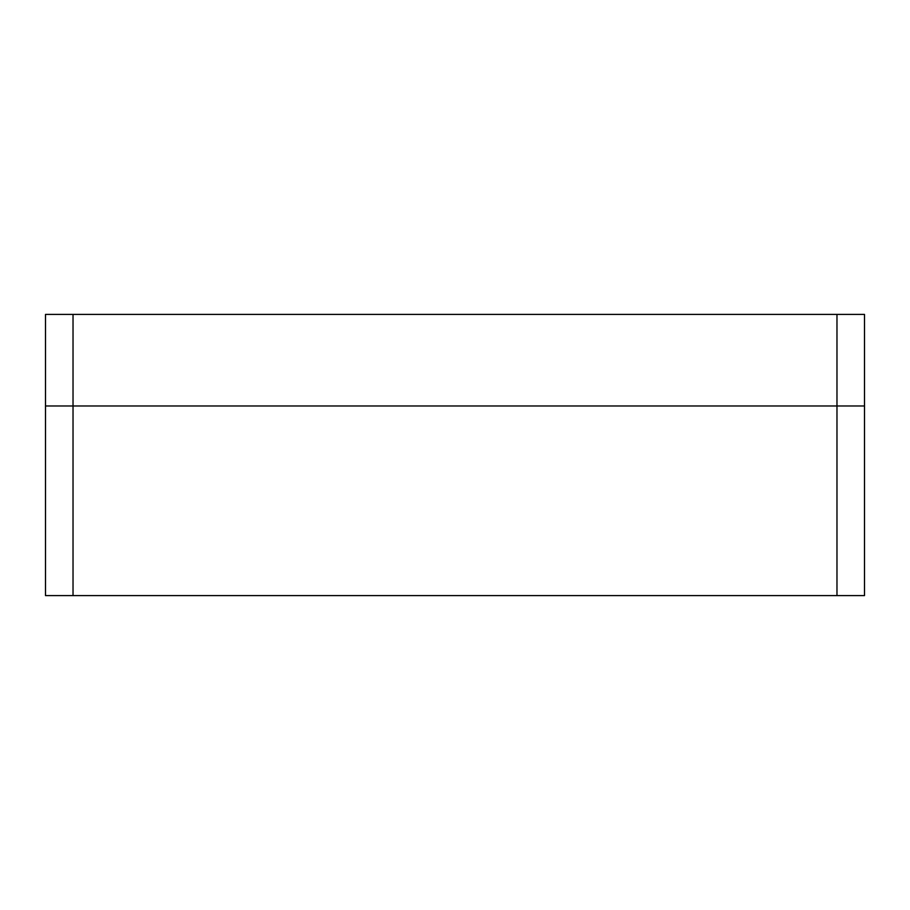 <?xml version="1.0" encoding="UTF-8"?>
<svg xmlns="http://www.w3.org/2000/svg" width="910" height="910" viewBox="0 0 910 910"><rect width="100%" height="100%" fill="white"/><g stroke="black" fill="none" stroke-linecap="round" stroke-linejoin="round"><path stroke-width="1.36" d="M864.5 405.985L837.018 405.985L864.5 405.985L864.5 595.618L45.5 595.618L45.5 405.985L72.982 405.985L45.5 405.985L45.5 314.382L864.5 314.382L864.5 405.985M837.018 314.382L837.018 405.985L72.982 405.985L837.018 405.985L837.018 595.618M72.982 595.618L72.982 314.382"/></g></svg>
